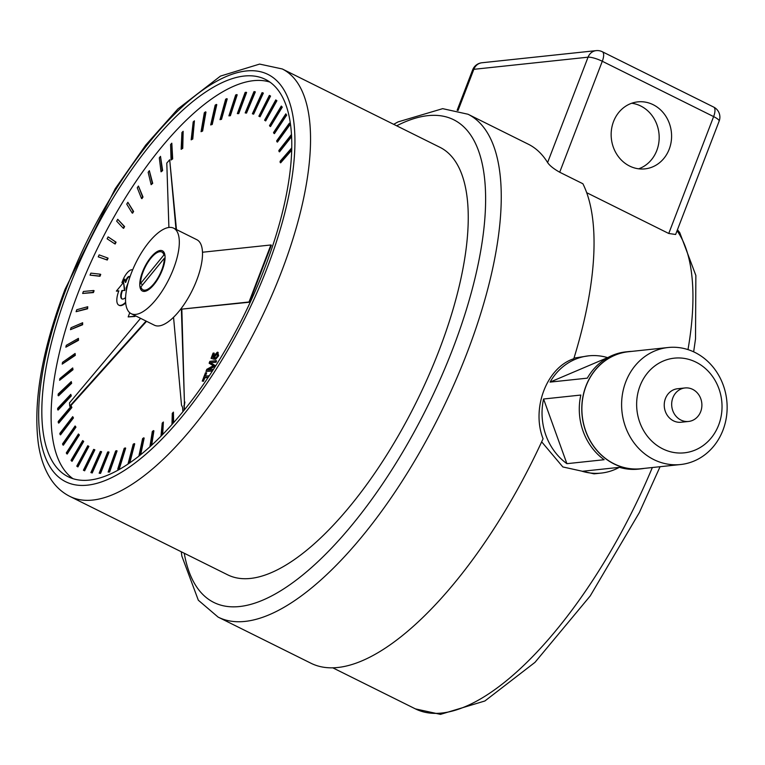 <?xml version="1.0" encoding="UTF-8"?>
<svg xmlns="http://www.w3.org/2000/svg" width="765" height="765" viewBox="0 0 765 765"><rect width="100%" height="100%" fill="white"/><g stroke="black" fill="none" stroke-linecap="round" stroke-linejoin="round"><path stroke-width="1.15" d="M164.322 258.283L140.913 286.894A21.114 8.157 -63.6 0 0 143.026 289.83A21.114 8.157 -63.6 0 0 156.261 280.526A21.114 8.157 -63.6 0 0 164.322 258.283L165.049 258.647M140.521 283.566L163.93 254.955A21.114 8.157 -63.6 0 0 161.817 252.02A21.114 8.157 -63.6 0 0 148.582 261.324A21.114 8.157 -63.6 0 0 140.521 283.566L142.739 284.666M163.93 254.955L164.972 255.472M163.806 253.005A22.462 8.673 116.4 0 1 164.284 252.88M142.491 271.977A22.462 8.673 116.4 0 1 162.419 250.815A22.462 8.673 116.4 0 1 162.352 269.873A22.462 8.673 116.4 0 1 142.424 291.044A22.462 8.673 116.4 0 1 142.491 271.977M173.531 268.687A47.726 18.437 -63.6 0 0 173.665 228.18A47.726 18.437 -63.6 0 0 131.322 273.172A47.726 18.437 -63.6 0 0 131.178 313.669A47.726 18.437 -63.6 0 0 173.531 268.687M131.178 313.669L154.367 325.192A47.726 18.437 -63.6 0 0 173.55 317.265L181.506 405.125L182.625 407.525L182.854 411.675M184.04 410.212L184.413 401.778L181.372 309.165L249.017 301.984L270.896 244.972L202.486 252.24A47.726 18.437 -63.6 0 0 196.854 239.713L173.665 228.18M202.486 252.24A47.726 18.437 116.4 0 1 173.55 317.265M140.569 318.336L69.5 402.868L69.701 406.186L146.086 321.08M175.998 229.347L169.696 159.751L166.789 163.098L168.902 227.482M212.335 371.025L205.986 371.417L212.24 370.757L212.756 369.409L207.43 369.973L213.932 366.349L214.41 365.087L210.365 362.572L215.596 362.017L216.113 360.669L209.849 361.338L209.132 363.222L213.301 365.737L206.789 369.313L205.986 371.417M215.596 362.017L216.055 362.247L216.571 360.908L216.113 360.669M216.055 362.247L210.365 362.572M210.824 362.801L214.41 365.087M214.879 365.326L214.391 366.578L213.932 366.349M214.391 366.578L208.51 369.858M249.017 301.984L249.476 302.213L271.365 245.202L270.896 244.972M249.476 302.213L181.372 309.165M181.84 309.395L184.413 401.778M184.881 402.007L184.241 406.129L183.772 405.899M184.241 406.129L184.451 409.696M146.545 321.31L70.16 406.416L69.701 406.186M176.466 229.577L169.696 159.751M140.1 455.051L143.696 437.838L144.155 438.068L140.712 454.563M143.696 437.838L142.596 438.622L138.905 455.997M108.573 451.905L109.032 452.134L100.569 473.382L100.1 473.153L108.573 451.905L107.674 452L99.163 473.191L100.1 473.153M100.569 473.382L99.163 473.191M82.677 440.592L83.71 441.424L72.092 461.285L71.623 461.056L83.242 441.195L82.677 440.592L71.049 460.348L71.623 461.056M71.26 406.072L71.881 407.516L58.809 423.083L58.341 422.854L71.413 407.286L71.26 406.072L58.226 421.505L58.341 422.854M118.738 291.13L116.366 291.102L118.843 290.843A16.897 6.531 -63.6 0 0 118.814 305.139A16.897 6.531 -63.6 0 0 125.613 302.318M124.877 290.48L121.931 290.509L124.877 290.48L123.567 282.409L116.366 291.102M124.418 290.251L123.567 282.409M125.575 297.566A9.926 3.835 116.4 0 1 121.912 298.895A9.926 3.835 116.4 0 1 121.931 290.509M122.39 290.738A9.926 3.835 -63.6 0 0 122.161 298.991M125.67 302.94A16.897 6.531 116.4 0 1 119.273 305.378A16.897 6.531 116.4 0 1 119.044 305.245M183.151 131.312L182.759 148.353L181.142 149.309L182.29 148.114L183.151 131.312L181.927 132.527L181.142 149.309M127.86 202.304L133.607 211.465L132.584 213.177L132.115 212.947L133.148 211.236L127.86 202.304L126.741 204.112L132.115 212.947M100.282 274.195L100.741 274.425L99.986 276.28L90.031 275.113L99.517 276.05L100.282 274.195L90.882 273.134L90.031 275.113M78.432 338.359L78.499 340.32L65.838 347.186L78.04 340.09L78.432 338.359L66.287 345.321L65.838 347.186M289.352 123.213L276.653 140.884L276.987 141.86L289.667 124.312L289.352 123.213L289.667 124.312M290.126 124.542L277.456 142.089L276.987 141.86M269.366 95.415L270.561 96.046L260.052 116.768L258.876 116.223L259.593 116.538L270.102 95.816L269.366 95.415L258.876 116.223M236.72 94.592L237.188 94.822L230.38 115.697L228.917 115.859L229.921 115.467L236.72 94.592L235.677 94.946L228.917 115.859M194.415 120.832L192.77 139.029L191.164 139.842L192.302 138.8L194.415 120.832L193.201 121.893L191.164 139.842M226.756 98.666L227.224 98.895L221.525 119.311L220.004 119.656L221.056 119.082L226.756 98.666L225.656 99.201L220.004 119.656M262.892 92.871L263.351 93.1L253.645 114.157L252.383 113.794L253.186 113.928L262.892 92.871L262.06 92.661L252.383 113.794M285.842 113.851L273.526 132.584L273.966 133.397L286.263 114.788L285.842 113.851L286.263 114.788M286.732 115.018L274.434 133.636L273.966 133.397M75.104 353.478L75.286 355.362L62.204 364.121L74.817 355.132L75.104 353.478L62.548 362.323L62.204 364.121M93.626 290.499L94.095 290.729L93.416 292.574L82.639 293.454L92.948 292.345L93.626 290.499L83.395 291.475L82.639 293.454M117.724 219.306L124.599 226.574L123.624 228.343L123.165 228.113L124.14 226.344L117.724 219.306L116.663 221.171L123.165 228.113M160.507 156.356L162.629 170.614L161.042 171.819L162.17 170.385L160.507 156.356L159.302 157.848L161.042 171.819M128.176 282.648L126.129 287.975L126.349 289.983M129.534 276.691A3.701 1.425 -63.6 0 0 126.512 280.248L125.67 282.438L125.202 282.209L126.043 280.019A3.701 1.425 116.4 0 1 129.333 276.519A3.701 1.425 116.4 0 1 129.763 277.475M124.924 279.789L122.4 282.83L121.941 282.601L124.838 279.091L125.202 282.209M132.603 269.959A11.064 4.274 -63.6 0 0 122.878 280.162L121.941 282.601M70.772 394.358L71.288 395.926L58.15 410.03L57.681 409.801L70.82 395.696L70.772 394.358L57.671 408.319L57.681 409.801M78.451 433.984L79.378 434.989L67.224 454.028L66.765 453.798L78.919 434.759L78.451 433.984L66.297 452.918L66.765 453.798M101.143 451.551L101.611 451.78L92.221 472.971L91.752 472.741L101.143 451.551L100.32 451.474L90.901 472.588L91.752 472.741M92.221 472.971L90.901 472.588M129.18 463.169L134.258 443.624L134.716 443.853L129.821 462.729M134.258 443.624L133.196 444.245L128.013 463.963M173.177 423.064L173.416 412.134L173.655 422.519M173.416 412.134L172.268 413.368L171.972 424.412M151.126 445.593L153.421 430.609L153.889 430.838L151.709 445.058M153.421 430.609L152.302 431.556L149.921 446.684M116.615 450.69L117.074 450.92L109.615 472.034L109.146 471.804L116.615 450.69L115.649 450.968L108.142 472.034L109.146 471.804M109.615 472.034L108.142 472.034M87.765 445.737L88.883 446.397L77.915 466.899L77.447 466.669L88.424 446.167L87.765 445.737L76.777 466.143L77.447 466.669M72.713 416.648L73.44 417.948L60.559 434.836L60.091 434.606L72.981 417.719L72.713 416.648L59.852 433.401L60.091 434.606M72.704 367.936L72.991 369.724L59.622 380.301L72.532 369.495L72.704 367.936L59.852 378.599L59.622 380.301M171.809 143.189L172.68 158.91L171.073 160L172.211 158.68L171.809 143.189L170.585 144.556L171.073 160M138.436 186.048L143.007 197.016L141.936 198.651L141.477 198.422L142.548 196.787L138.436 186.048L137.27 187.769L141.477 198.422M107.626 257.968L108.095 258.197L107.253 260.043L98.226 256.839L106.784 259.813L107.626 257.968L99.154 254.879L98.226 256.839M82.649 322.734L82.63 324.743L70.485 329.658L82.161 324.513L82.649 322.734L71.04 327.736L70.485 329.658M291.522 134.411L278.852 150.495L279.082 151.613L291.599 135.816M291.637 136.581L279.541 151.853L279.082 151.613M275.802 99.89L264.594 120.191L265.226 120.679L276.442 100.473L275.802 99.89L276.442 100.473M276.901 100.703L265.694 120.908L265.226 120.679M246.129 92.259L246.588 92.489L238.737 113.622L237.332 113.612L238.278 113.392L246.129 92.259L245.144 92.431L237.332 113.612M205.498 111.843L205.967 112.073L202.629 131.035L201.052 131.695L202.161 130.805L205.498 111.843L204.322 112.732L201.052 131.695M216.323 104.432L216.782 104.662L212.24 124.446L210.691 124.944L211.781 124.217L216.323 104.432L215.166 105.149L210.691 124.944M254.879 91.685L255.338 91.915L246.521 113.105L245.182 112.914L246.053 112.876L254.879 91.685L253.961 91.657L245.182 112.914M281.31 106.058L269.5 125.661L270.035 126.321L281.845 106.823L281.31 106.058L281.845 106.823M282.304 107.052L270.494 126.55L270.035 126.321M291.79 147.855L280.086 161.329L280.21 162.582L291.761 149.366M291.742 150.15L280.669 162.811L280.21 162.582M87.736 306.727L87.612 308.783L76.098 311.69L87.143 308.553L87.736 306.727L76.768 309.729L76.098 311.69M108.123 236.882L116.07 242.199L115.161 244.016L114.693 243.786L115.611 241.97L108.123 236.882L107.129 238.804L114.693 243.786M149.347 170.691L152.713 183.351L151.145 184.671L152.245 183.122L149.347 170.691L148.161 172.297L151.145 184.671M135.271 315.706L134.516 316.232L134.803 315.467M134.975 316.461L128.176 316.911L134.516 316.232M129.773 312.751L128.176 316.911M71.26 381.601L71.652 383.294L58.57 395.801L58.111 395.572L71.193 383.064L71.26 381.601L58.217 393.975L58.111 395.572M75.113 425.981L75.945 427.138L63.371 445.182L62.902 444.953L75.486 426.908L75.113 425.981L62.548 443.901L62.902 444.953M94.411 449.629L94.87 449.858L84.638 470.8L84.179 470.571L94.411 449.629L93.665 449.38L83.414 470.236L84.179 470.571M84.638 470.8L83.414 470.236M125.202 447.917L125.67 448.147L119.273 468.926L118.814 468.696L125.202 447.917L124.188 448.376L117.743 469.117L118.814 468.696M119.273 468.926L117.743 469.117M162.18 434.893L163.366 422.022L162.715 434.338M163.366 422.022L162.218 423.112L160.975 436.117M208.08 377.48L204.781 377.824L203.442 381.314L202.983 381.085L204.322 377.594L208.281 377.174M205.431 376.141L206.665 372.938L205.46 372.784L202.247 381.161M209.237 375.739L204.857 376.208L206.196 372.698M217.585 353.774L216.868 353.545L217.537 355.649L215.128 359.139L218.178 355.553L217.337 352.177L214.047 355.677L213.665 357.637L212.201 357.265L213.827 353.028L213.091 353.105L211.073 358.364L213.894 359.043L214.583 355.964L217.384 353.621M217.327 353.774L215.051 356.194L214.927 358.039L214.458 357.81M214.927 358.039L214.353 359.282L213.894 359.043M214.353 359.282L211.073 358.364M212.699 357.389L214.286 353.258L213.827 353.028M218.197 352.426L217.337 352.177M217.796 352.416L218.637 355.792L215.596 359.368L215.128 359.139M72.904 478.641A221.802 85.67 116.4 0 1 78.011 293.1A221.802 85.67 116.4 0 1 269.969 82.113M68.726 288.491A221.802 85.67 116.4 0 1 265.512 79.445A221.802 85.67 116.4 0 1 264.872 267.654A221.802 85.67 116.4 0 1 68.085 476.7A221.802 85.67 116.4 0 1 68.726 288.491M631.68 103.246A33.689 30.179 -96.1 0 1 656.791 150.523A33.689 30.179 -96.1 0 1 638.651 168.807M613.54 121.539A33.689 30.179 -96.1 0 1 637.809 101.869A33.689 30.179 -96.1 0 1 669.203 149.204A33.689 30.179 -96.1 0 1 644.933 168.874A33.689 30.179 -96.1 0 1 613.54 121.539M596.145 50.633L596.145 50.633A11.226 10.06 83.9 0 0 588.056 57.184A11.226 2.477 21 0 1 602.294 61.267A11.226 4.341 -63.6 0 0 602.332 51.743A11.226 11.226 0 0 0 596.145 50.633L481.931 62.759A11.226 11.226 0 0 0 472.636 69.902A11.226 2.477 21 0 1 473.841 69.319A11.226 10.06 -96.1 0 1 481.931 62.759M181.276 551.766L181.86 556.088L198.326 600.219L218.102 617.097L310.877 663.198A280.765 108.439 116.4 0 0 543.073 438.766C531.14 408.357 546.851 367.449 573.798 358.728A280.765 108.439 116.4 0 0 582.892 183.753L559.703 172.23C553.64 168.807 549.605 165.575 547.606 162.543A280.765 108.439 -63.6 0 0 528.309 144.203L468.017 114.243L442.667 108.659L397.991 121.922L393.698 124.332M713.649 107.062A11.226 4.341 116.4 0 1 713.621 116.596A11.226 2.477 21 0 1 719.138 121.147A11.226 11.226 0 0 0 713.649 107.062L602.332 51.743M719.138 121.147L675.629 234.482L668.753 233.478L586.717 192.704M282.285 68.965L439.999 147.339A238.651 92.173 116.4 0 1 439.301 349.854A238.651 92.173 116.4 0 1 227.568 574.773L69.864 496.399A238.651 92.173 -63.6 0 0 281.597 271.479A238.651 92.173 -63.6 0 0 282.285 68.965L259.612 64.088L220.463 76.098L177.863 108.974L145.742 145.073L115.133 188.869L65.035 289.342C41.903 350.399 33 401.826 38.327 443.604C40.478 458.646 45.125 471.192 52.25 481.233C57.021 487.821 62.893 492.88 69.864 496.399M619.268 467.358A58.962 52.814 -96.1 0 1 601.147 473.095A58.962 52.814 -96.1 0 1 582.222 471.288L619.468 467.339A58.962 52.814 83.9 0 0 638.393 469.136L640.869 468.869A58.962 52.814 83.9 0 0 644.293 468.381M631.871 351.374A58.962 52.814 83.9 0 0 628.419 351.613L625.933 351.871A58.962 52.814 83.9 0 0 587.31 378.159L550.064 382.108A58.962 52.814 -96.1 0 1 588.696 355.83A58.962 52.814 -96.1 0 1 607.611 357.628L550.064 382.108M543.58 399.005L580.826 395.046A58.962 52.814 83.9 0 0 604.149 459.717L566.903 463.676A58.962 52.814 -96.1 0 1 543.58 399.005L566.903 463.676M628.419 351.613A58.962 52.814 83.9 0 0 585.942 386.038A58.962 52.814 83.9 0 0 640.869 468.869M573.999 358.097L588.696 355.83M601.147 473.095L594.061 473.841L562.839 466.946L541.668 441.835M700.702 411.618A16.849 15.09 83.9 0 0 685.01 387.951A16.849 15.09 83.9 0 0 672.865 397.79A16.849 15.09 83.9 0 0 688.567 421.458A16.849 15.09 83.9 0 0 700.702 411.618M688.567 421.458L681.118 422.242A16.849 15.09 -96.1 0 1 665.426 398.575A16.849 15.09 -96.1 0 1 677.56 388.744L685.01 387.951M718.66 425.034A47.602 42.639 -96.1 0 1 645.268 433.267A47.602 42.639 -96.1 0 1 674.089 358.183A47.602 42.639 -96.1 0 1 718.66 425.034M722.973 430.169A58.838 52.699 83.9 0 0 668.161 347.511A58.838 52.699 83.9 0 0 625.77 381.869A58.838 52.699 83.9 0 0 680.582 464.527A58.838 52.699 83.9 0 0 722.973 430.169M680.582 464.527L640.86 468.744A58.838 52.699 -96.1 0 1 586.047 386.086A58.838 52.699 -96.1 0 1 628.428 351.737L668.161 347.511M559.703 172.23L602.294 61.267L713.621 116.596L668.753 233.478M458.034 110.504L473.841 69.319L588.056 57.184L547.606 162.543M218.102 617.097A280.765 108.439 -63.6 0 0 467.205 352.483A280.765 108.439 -63.6 0 0 468.017 114.243M267.358 267.396A227.425 87.832 116.4 0 1 87.306 485.173A227.425 87.832 116.4 0 1 66.249 288.749A227.425 87.832 116.4 0 1 246.301 70.973A227.425 87.832 116.4 0 1 267.358 267.396M677.063 230.762A275.151 106.268 116.4 0 1 687.993 349.605M652.335 467.53A275.151 106.268 116.4 0 1 441.692 713.047A275.151 106.268 116.4 0 1 415.414 708.887L332.699 667.778M396.662 125.814A269.538 104.097 116.4 0 1 452.957 348.4A269.538 104.097 116.4 0 1 296.801 579.669A269.538 104.097 116.4 0 1 184.241 553.238M143.026 289.83L145.685 291.149M161.817 252.02L164.475 253.339M457.135 110.275L472.636 69.902M677.455 229.73L679.75 232.646L695.863 275.457L695.519 338.885L693.654 351.824M660.071 466.707L639.349 512.569L590.245 595.906L534.993 662.347L484.876 700.989L440.477 714.367L415.414 708.887"/></g></svg>
